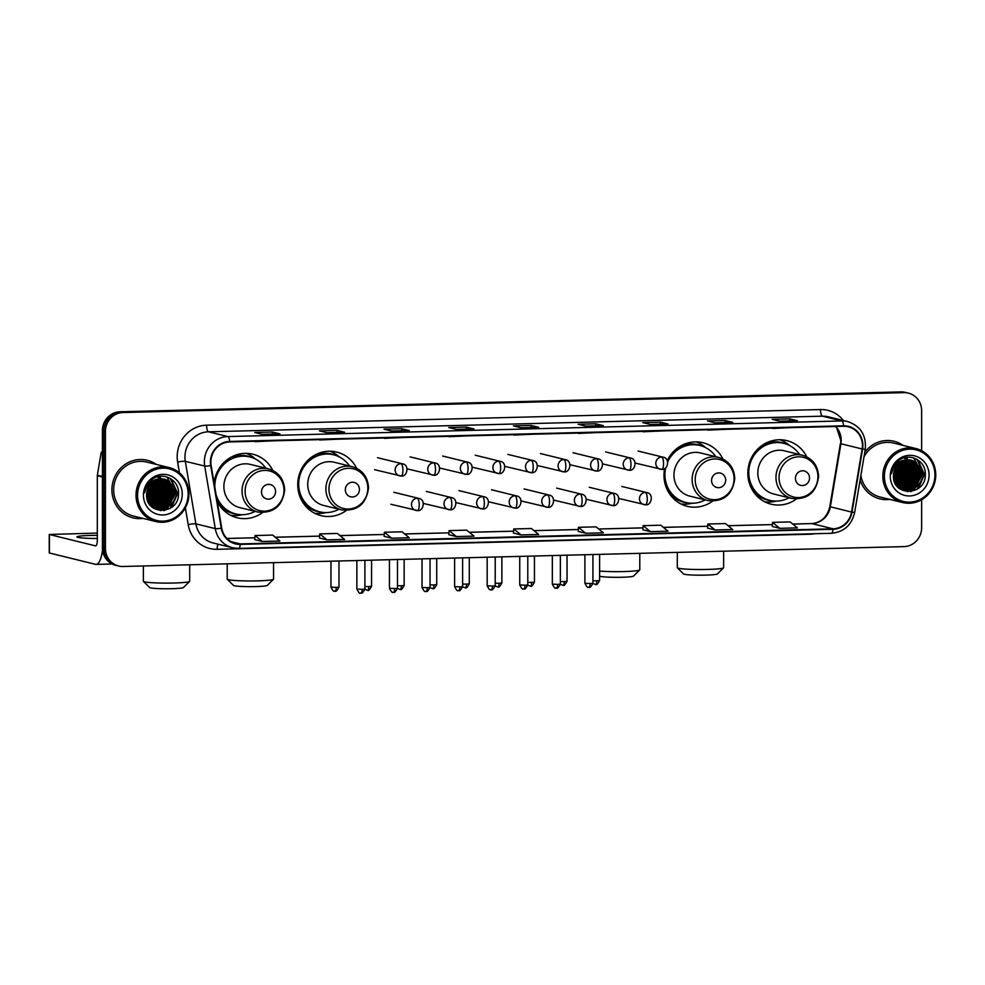 <?xml version="1.0" encoding="UTF-8"?>
<svg xmlns="http://www.w3.org/2000/svg" width="985" height="985" viewBox="0 0 985 985"><rect width="100%" height="100%" fill="white"/><g stroke="black" fill="none" stroke-linecap="round" stroke-linejoin="round"><path stroke-width="1.48" d="M806.74 456.831A32.739 31.064 103.8 0 0 786.793 440.603A32.739 31.064 103.8 0 0 747.824 473.194A32.739 31.064 103.8 0 0 771.193 504.197A32.739 31.064 103.8 0 0 796.372 499.05M664.641 468.601A32.739 31.064 103.8 0 0 663.976 475.336A32.739 31.064 103.8 0 0 687.333 506.339A32.739 31.064 103.8 0 0 712.524 501.18M356.656 468.294A32.739 31.064 103.8 0 0 336.71 452.066A32.739 31.064 103.8 0 0 297.741 484.657A32.739 31.064 103.8 0 0 321.098 515.66A32.739 31.064 103.8 0 0 346.289 510.501M217.217 501.377A32.739 31.064 103.8 0 0 237.25 517.79A32.739 31.064 103.8 0 0 262.441 512.643M722.879 458.973A32.739 31.064 103.8 0 0 702.945 442.733A32.739 31.064 103.8 0 0 667.264 460.635M272.796 470.424A32.739 31.064 103.8 0 0 252.85 454.196A32.739 31.064 103.8 0 0 214.102 482.958M903.651 484.805A24.711 23.443 103.8 0 0 906.422 480.261A24.711 23.443 103.8 0 1 903.651 484.805M907.431 469.156A24.711 23.443 103.8 0 0 907.431 468.725A24.711 23.443 103.8 0 0 907.025 464.181A24.711 23.443 103.8 0 1 907.431 468.725A24.711 23.443 103.8 0 1 907.431 469.156M156.837 503.815A24.711 23.443 103.8 0 0 159.619 499.272A24.711 23.443 103.8 0 1 156.837 503.815M160.617 488.166A24.711 23.443 103.8 0 0 160.617 487.735A24.711 23.443 103.8 0 0 160.223 483.192A24.711 23.443 103.8 0 1 160.617 487.735A24.711 23.443 103.8 0 1 160.617 488.166M906.791 463.048A24.711 23.443 103.8 0 0 906.2 460.881A24.711 23.443 103.8 0 1 906.791 463.048M905.4 458.751A24.711 23.443 103.8 0 0 905.375 458.702A24.711 23.443 103.8 0 0 904.907 457.668A24.711 23.443 103.8 0 1 905.375 458.69A24.711 23.443 103.8 0 1 905.4 458.751M159.989 482.059A24.711 23.443 103.8 0 0 159.385 479.892A24.711 23.443 103.8 0 1 159.989 482.059M158.585 477.762A24.711 23.443 103.8 0 0 158.573 477.713A24.711 23.443 103.8 0 0 158.093 476.678A24.711 23.443 103.8 0 1 158.56 477.7A24.711 23.443 103.8 0 1 158.585 477.762M921.64 450.724L921.64 410.671A18.53 17.582 103.8 0 0 908.416 393.126L905.375 392.387A18.53 17.582 103.8 0 0 900.967 391.907L120.047 411.779A18.53 17.582 103.8 0 0 102.403 430.704L102.403 547.722A18.53 17.582 103.8 0 0 115.627 565.267L117.141 565.636A18.53 17.582 103.8 0 1 103.918 548.091A18.53 17.582 103.8 0 0 117.141 565.636L118.656 566.018A18.53 17.582 103.8 0 0 123.076 566.486L903.996 546.613A18.53 17.582 103.8 0 0 921.64 527.689L921.64 499.752M908.416 393.126A18.53 17.582 103.8 0 0 903.996 392.646L123.076 412.53A18.53 17.582 103.8 0 0 105.432 431.455L103.918 431.085L103.918 548.091L103.918 431.085A18.53 17.582 103.8 0 1 121.561 412.161A18.53 17.582 103.8 0 0 103.918 431.085L102.403 430.704M903.996 392.646L121.561 412.161L902.482 392.276A18.53 17.582 103.8 0 1 906.902 392.756A18.53 17.582 103.8 0 0 902.482 392.276L900.967 391.907M908.946 468.922A24.711 23.443 103.8 0 0 908.355 463.627A24.711 23.443 103.8 0 1 908.946 468.922M908.133 462.704A24.711 23.443 103.8 0 0 907.591 460.869A24.711 23.443 103.8 0 1 908.133 462.704M906.889 459.072A24.711 23.443 103.8 0 0 906.101 457.422A24.711 23.443 103.8 0 1 906.889 459.072L905.461 457.545M162.131 487.92A24.711 23.443 103.8 0 0 161.552 482.638A24.711 23.443 103.8 0 1 162.131 487.92M161.331 481.702A24.711 23.443 103.8 0 0 160.777 479.88A24.711 23.443 103.8 0 1 161.331 481.702M160.075 478.082A24.711 23.443 103.8 0 0 159.287 476.432A24.711 23.443 103.8 0 1 160.075 478.082L158.647 476.555M111.908 489.791A29.648 28.134 103.8 0 0 133.061 517.876A29.648 28.134 103.8 0 0 143.01 518.405A29.648 28.134 103.8 0 1 133.061 517.876A29.648 28.134 103.8 0 1 111.908 489.791A29.648 28.134 103.8 0 1 147.196 460.278A29.648 28.134 103.8 0 0 111.908 489.791M860.114 479.954A29.648 28.134 103.8 0 0 879.876 498.866A29.648 28.134 103.8 0 0 889.824 499.395A29.648 28.134 103.8 0 1 879.876 498.866A29.648 28.134 103.8 0 1 860.114 479.954M210.864 462.125A19.774 18.764 -76.2 0 1 229.69 441.933L843.603 426.308A19.774 18.764 -76.2 0 1 848.307 426.813A19.774 18.764 -76.2 0 1 862.134 448.963L851.557 512.052A19.774 18.764 -76.2 0 1 833.027 528.81L240.266 543.905A19.774 18.764 -76.2 0 1 235.55 543.388A19.774 18.764 -76.2 0 1 221.724 528.083L211.147 465.536A19.774 18.764 -76.2 0 1 210.864 462.125M210.396 462.137A20.266 19.232 103.8 0 0 210.691 465.634L221.268 528.182A20.266 19.232 103.8 0 0 240.266 544.397L833.027 529.302A20.266 19.232 103.8 0 0 852.013 512.126L862.589 449.037A20.266 19.232 103.8 0 0 843.603 425.815L229.69 441.44A20.266 19.232 103.8 0 0 210.396 462.137M158.388 476.605A24.711 23.443 -76.2 0 1 158.942 477.787A24.711 23.443 -76.2 0 1 158.991 477.91M159.447 479.055A24.711 23.443 -76.2 0 1 159.73 479.88M159.915 480.434A24.711 23.443 -76.2 0 1 160.555 483.032M160.777 484.46A24.711 23.443 -76.2 0 1 160.998 487.821M905.203 457.594A24.711 23.443 -76.2 0 1 905.744 458.776A24.711 23.443 -76.2 0 1 905.806 458.899M906.262 460.044A24.711 23.443 -76.2 0 1 906.545 460.869M906.717 461.423A24.711 23.443 -76.2 0 1 907.357 464.021M907.591 465.449A24.711 23.443 -76.2 0 1 907.813 468.811M797.148 420.73A4.937 1.514 88.5 0 1 797.271 420.706A4.937 1.514 88.5 0 1 797.394 420.718L789.822 418.859L772.178 419.315L779.763 421.174L797.394 420.718M789.822 420.89L789.822 418.859M732.471 422.368A4.937 1.514 88.5 0 1 732.594 422.356A4.937 1.514 88.5 0 1 732.717 422.368L725.145 420.509L707.501 420.952L715.073 422.811L732.717 422.368M725.145 422.54L725.145 420.509M667.781 424.018A4.937 1.514 88.5 0 1 667.904 423.993A4.937 1.514 88.5 0 1 668.027 424.006L660.455 422.146L642.811 422.602L650.395 424.461L668.027 424.006M660.455 424.19L660.455 422.146M603.091 425.668A4.937 1.514 88.5 0 1 603.226 425.643A4.937 1.514 88.5 0 1 603.349 425.655L595.777 423.796L578.133 424.252L585.706 426.111L603.349 425.655M595.777 425.828L595.777 423.796M279.678 433.892A4.937 1.514 88.5 0 1 279.802 433.88A4.937 1.514 88.5 0 1 279.925 433.892L272.352 432.033L254.709 432.477L262.281 434.336L279.925 433.892M272.352 434.065L272.352 432.033M344.356 432.255A4.937 1.514 88.5 0 1 344.479 432.23A4.937 1.514 88.5 0 1 344.615 432.243L337.03 430.383L319.399 430.839L326.971 432.698L344.615 432.243M337.03 432.415L337.03 430.383M409.046 430.605A4.937 1.514 88.5 0 1 409.169 430.58A4.937 1.514 88.5 0 1 409.292 430.593L401.72 428.734L384.076 429.189L391.648 431.048L409.292 430.593M401.72 430.777L401.72 428.734M473.723 428.955A4.937 1.514 88.5 0 1 473.847 428.943A4.937 1.514 88.5 0 1 473.982 428.955L466.397 427.096L448.766 427.539L456.338 429.398L473.982 428.955M466.397 429.128L466.397 427.096M538.413 427.305A4.937 1.514 88.5 0 1 538.536 427.293A4.937 1.514 88.5 0 1 538.66 427.305L531.087 425.446L513.444 425.889L521.016 427.749L538.66 427.305M531.087 427.478L531.087 425.446M156.27 464.403A29.648 28.134 103.8 0 0 147.196 460.278A29.648 28.134 103.8 0 1 156.27 464.403M903.073 445.405A29.648 28.134 103.8 0 0 894.011 441.268A29.648 28.134 103.8 0 0 864.744 452.374A29.648 28.134 103.8 0 1 894.011 441.268L894.011 441.268A29.648 28.134 103.8 0 1 903.073 445.405M105.432 431.455L105.432 548.46A18.53 17.582 103.8 0 0 118.656 566.018M642.885 529.758L650.395 531.617L668.027 531.174L660.763 525.214L643.119 525.658L642.885 529.782M707.575 528.108L715.073 529.967L732.717 529.524L725.44 523.564L707.796 524.02L707.575 528.132M772.265 526.47L779.763 528.329L797.394 527.874L790.13 521.927L772.486 522.37L772.265 526.482M448.84 534.695L456.338 536.554L473.982 536.111L466.705 530.152L449.062 530.607L448.84 534.72M384.15 536.345L391.648 538.204L409.292 537.761L402.015 531.802L384.384 532.245L384.15 536.369M319.472 537.995L326.971 539.854L344.615 539.398L337.338 533.451L319.694 533.895L319.472 538.007M254.783 539.632L262.281 541.491L279.925 541.048L272.648 535.089L255.004 535.544L254.783 539.657M578.207 531.408L585.706 533.267L603.349 532.811L596.073 526.864L578.429 527.307L578.207 531.42M521.016 534.917L538.66 534.461L531.383 528.502L513.751 528.957L513.444 533.057L521.016 534.917L513.751 528.957M514.933 434.68L513.727 434.705M532.577 434.225L513.751 435.062M450.256 436.318L449.049 436.355M467.887 435.875L449.062 436.712M385.566 437.968L384.359 438.005M403.21 437.525L384.384 438.362M320.876 439.618L319.669 439.642M338.52 439.162L319.694 440M256.199 441.268L254.992 441.292M273.842 440.812L255.004 441.649M579.623 433.031L578.417 433.055M597.255 432.575L578.429 433.425M644.301 431.381L643.094 431.418M661.945 430.938L643.119 431.775M708.991 429.743L707.784 429.768M726.634 429.288L707.796 430.125M773.668 428.093L772.462 428.118M791.312 427.638L772.486 428.475M456.338 536.554L449.062 530.607M391.648 538.204L384.384 532.245M326.971 539.854L319.694 533.895M262.281 541.491L255.004 535.544M585.706 533.267L578.429 527.307M650.395 531.617L643.119 525.658M715.073 529.967L707.796 524.02M779.763 528.329L772.486 522.37M97.318 535.36A19.774 1.564 0 0 0 90.62 535.434A19.774 1.564 0 0 0 76.916 536.923A19.774 1.564 0 0 0 97.318 538.475M148.772 503.113A24.711 23.443 103.8 0 0 149.498 502.239M150.262 501.193A24.711 23.443 103.8 0 0 153.217 495.627M102.526 549.913A24.711 7.548 88.5 0 1 96.05 564.393A24.711 7.548 88.5 0 1 95.422 564.319L49.25 552.954L49.25 534.473L95.422 545.85A6.181 1.884 -91.5 0 0 95.582 545.862A6.181 1.884 -91.5 0 0 97.318 540.149L97.318 475.755A3.09 2.93 -76.2 0 1 97.355 475.226L101.036 453.309A3.09 2.93 -76.2 0 1 102.403 451.167M97.318 533.082L49.25 534.473M188.147 494.002A26.57 25.204 103.8 0 0 162.857 468.171A26.57 25.204 103.8 0 0 137.568 495.295A26.57 25.204 103.8 0 0 162.857 521.127A26.57 25.204 103.8 0 0 188.147 494.002M188.935 493.879A27.802 26.373 103.8 0 0 169.1 467.555A27.802 26.373 103.8 0 0 136.016 495.233A27.802 26.373 103.8 0 0 155.852 521.558A27.802 26.373 103.8 0 0 188.935 493.879M169.1 467.555L146.753 462.076A27.802 26.373 103.8 0 0 113.669 489.742A27.802 26.373 103.8 0 0 133.504 516.078L155.852 521.558M148.132 487.846L146.642 494.261M149.03 486.171L146.63 495.467M148.575 486.947L146.63 494.532M150.582 484.054L150.939 487.747L146.913 498.114M150.213 484.485L150.471 487.624L146.827 497.548M151.936 482.675L152.835 488.215L147.393 499.998M151.604 482.97L152.355 488.092L147.27 499.567M153.217 481.653L154.731 488.671L147.972 501.513M152.897 481.874L154.251 488.56L147.824 501.168M154.423 480.865L156.627 489.139L148.6 502.793M154.128 481.037L156.147 489.028L148.44 502.498M155.593 480.249L158.511 489.607L150.853 503.052L149.264 503.889M155.31 480.385L158.043 489.483L150.373 502.929L149.092 503.63M156.726 479.769L160.407 490.074L152.749 503.507L149.942 504.849M156.455 479.88L159.939 489.951L152.269 503.397L149.769 504.628M157.834 479.412L162.303 490.53L154.633 503.975L150.643 505.687M157.563 479.486L161.835 490.419L154.165 503.864L150.471 505.49M158.917 479.153L164.2 490.998L156.529 504.443L151.333 506.425M158.647 479.202L163.719 490.887L156.061 504.32L151.161 506.253M159.976 478.981L166.096 491.466L158.425 504.911L152.096 507.041M159.705 479.018L165.615 491.343L157.957 504.788L151.875 506.906M161.011 478.895L167.979 491.934L160.321 505.367L152.97 507.583M161.688 480.397L167.512 491.81L159.841 505.256L152.749 507.447M162.02 478.882L169.876 492.389L162.217 505.834L153.857 508.038M161.762 478.87L169.408 492.278L161.737 505.724L153.635 507.928M163.005 478.932L164.741 479.793L171.772 492.857L164.101 506.302L154.768 508.432M154.522 508.408L153.795 508.297M162.759 478.907L164.261 479.67L171.304 492.746L163.633 506.179L154.534 508.346M154.288 508.322L165.529 506.647L173.188 493.202L166.157 480.138L163.732 479.018M163.978 479.055L166.625 480.249L173.668 493.325L165.997 506.77L155.692 508.765M155.211 508.642L153.672 508.285M161.331 478.882A15.44 14.652 103.8 0 0 146.63 494.655C145.534 516.103 178.987 514.835 178.494 494.002C179.726 479.35 161.528 470.522 151.087 480.274C147.405 483.598 145.238 487.747 144.61 492.746C147.06 483.426 152.638 478.808 161.331 478.882L168.521 480.717L175.564 493.781L167.893 507.226L156.627 509.023L151.764 506.819M164.692 479.202L168.053 480.606L175.084 493.67L167.425 507.115L156.147 508.913L152.577 507.509M143.453 495.147A20.389 19.343 103.8 0 0 162.857 514.97A20.389 19.343 103.8 0 0 182.262 494.162A20.389 19.343 103.8 0 0 162.857 474.327A20.389 19.343 103.8 0 0 143.453 495.147M170.097 478.304L177.435 493.387L170.171 508.358M173.397 501.574L166.293 509.294L163.695 510.624M171.501 501.106L165.443 508.137M164.47 508.777L160.456 510.649M169.605 500.639L163.547 507.669M162.587 508.309L160.826 509.282M167.709 500.171L161.663 507.201M160.69 507.854L158.93 508.814M162.205 481.357L164.187 490.025M157.501 476.838L158.179 477.614M159.262 479.092L159.792 479.929M160.309 480.889L162.291 489.57M154.448 496.92L149.006 503.495M170.934 478.808L177.682 493.448L171.587 507.373M166.896 476.912L175.786 492.98L166.527 509.356L164.236 510.55M172.215 484.374L173.889 492.512L166.28 507.743M165.16 508.543L160.777 510.673M157.058 480.655L158.745 488.794L151.136 504.024M155.261 480.409L156.849 488.326L149.24 503.557M153.869 481.197L154.953 487.87L148.329 502.288M150.939 483.66L151.161 486.935L147.036 498.693M149.264 485.79L146.654 495.972M189.625 581.421L183.469 587.54A16.991 1.342 180 0 1 171.735 588.71A16.991 1.342 180 0 1 149.597 587.54L143.441 581.421A23.172 1.835 0 0 0 173.631 583.021A23.172 1.835 0 0 0 189.625 581.421A23.172 1.835 0 0 0 189.699 581.273L189.699 564.799M275.591 491.577A7.412 7.03 103.8 0 0 268.536 484.361A7.412 7.03 103.8 0 0 261.481 491.934A7.412 7.03 103.8 0 0 268.536 499.149A7.412 7.03 103.8 0 0 275.591 491.577M268.511 468.848L250.35 464.391A22.236 21.104 103.8 0 0 223.878 486.528A22.236 21.104 103.8 0 0 239.749 507.595L257.91 512.052C273.559 513.517 282.486 506.191 284.677 490.062C284.025 479.116 278.632 472.049 268.511 468.848A22.236 21.104 103.8 0 0 242.039 490.986A22.236 21.104 103.8 0 0 257.91 512.052M265.716 468.171A29.341 27.839 103.8 0 0 249.771 456.941A29.341 27.839 103.8 0 0 214.841 486.147A29.341 27.839 103.8 0 0 214.878 487.587M249.771 456.941L249.02 456.744A29.341 27.839 103.8 0 0 214.188 483.487M216.971 499.949A23.172 21.978 103.8 0 0 218.116 500.983M216.675 498.188A29.341 27.839 103.8 0 0 235.021 513.751L235.784 513.936A29.341 27.839 103.8 0 0 255.115 511.363M216.097 494.753A29.341 27.839 103.8 0 0 235.784 513.936M143.367 565.969L143.367 581.273A23.172 1.835 0 0 0 143.441 581.421M242.125 514.699L241.448 514.86A32.123 30.486 -76.2 0 1 230.847 515.401M218.214 501.156L217.131 500.897M246.078 453.346A32.123 30.486 -76.2 0 1 255.226 458.739L255.755 459.195M273.485 579.279L267.317 585.41A16.991 1.342 180 0 1 255.595 586.58A16.991 1.342 180 0 1 233.445 585.41L227.289 579.279A23.172 1.835 0 0 0 257.491 580.879A23.172 1.835 0 0 0 273.485 579.279A23.172 1.835 0 0 0 273.559 579.143L273.559 562.657M359.451 489.446A7.412 7.03 103.8 0 0 352.384 482.231A7.412 7.03 103.8 0 0 345.329 489.804A7.412 7.03 103.8 0 0 352.384 497.006A7.412 7.03 103.8 0 0 359.451 489.446M352.359 466.718L334.21 462.26A22.236 21.104 103.8 0 0 307.739 484.398A22.236 21.104 103.8 0 0 323.609 505.453L341.758 509.91C357.42 511.387 366.334 504.061 368.525 487.92C367.873 476.986 362.492 469.907 352.359 466.718A22.236 21.104 103.8 0 0 325.887 488.856A22.236 21.104 103.8 0 0 341.758 509.91M349.577 466.028A29.341 27.839 103.8 0 0 333.632 454.799A29.341 27.839 103.8 0 0 298.701 484.017A29.341 27.839 103.8 0 0 319.645 511.806A29.341 27.839 103.8 0 0 338.975 509.233M333.632 454.799L332.868 454.614A29.341 27.839 103.8 0 0 297.938 483.832A29.341 27.839 103.8 0 0 318.881 511.609L319.645 511.806M300.117 497.093A23.172 21.978 103.8 0 0 301.964 498.841M227.215 563.839L227.215 579.143A23.172 1.835 0 0 0 227.289 579.279M325.986 512.557L325.309 512.729A32.123 30.486 -76.2 0 1 314.695 513.271M302.075 499.026L300.819 498.718M329.926 451.216A32.123 30.486 -76.2 0 1 339.074 456.609L339.603 457.065M599.606 571.066A23.172 1.835 0 0 0 623.714 571.559A23.172 1.835 0 0 0 639.708 569.958L633.552 576.077A16.991 1.342 180 0 1 621.831 577.259A16.991 1.342 180 0 1 599.68 576.077L599.606 576.003M639.708 569.958A23.172 1.835 0 0 0 639.782 569.822L639.782 553.336M725.674 480.126A7.412 7.03 103.8 0 0 718.619 472.911A7.412 7.03 103.8 0 0 711.564 480.483A7.412 7.03 103.8 0 0 718.619 487.686A7.412 7.03 103.8 0 0 725.674 480.126M718.594 457.397L700.433 452.94A22.236 21.104 103.8 0 0 673.962 475.078A22.236 21.104 103.8 0 0 689.832 496.132L707.993 500.589C723.643 502.067 732.569 494.741 734.761 478.599C734.108 467.653 728.715 460.586 718.594 457.397A22.236 21.104 103.8 0 0 692.123 479.535A22.236 21.104 103.8 0 0 707.993 500.589M715.812 456.708A29.341 27.839 103.8 0 0 699.855 445.479A29.341 27.839 103.8 0 0 667.695 461.928M665.7 467.85A29.341 27.839 103.8 0 0 664.937 474.696A29.341 27.839 103.8 0 0 685.868 502.473A29.341 27.839 103.8 0 0 705.211 499.912M699.855 445.479L699.104 445.294A29.341 27.839 103.8 0 0 667.362 460.845M664.764 468.528A29.341 27.839 103.8 0 0 664.173 474.499A29.341 27.839 103.8 0 0 685.117 502.288L685.868 502.473M666.353 487.772A23.172 21.978 103.8 0 0 668.199 489.52M692.221 503.237L691.532 503.397A32.123 30.486 -76.2 0 1 680.93 503.951M668.298 489.705L667.054 489.397M696.161 441.883A32.123 30.486 -76.2 0 1 705.309 447.288L705.839 447.744M723.569 567.828L717.412 573.947A16.991 1.342 180 0 1 705.679 575.117A16.991 1.342 180 0 1 683.541 573.947L677.372 567.828A23.172 1.835 0 0 0 707.575 569.428A23.172 1.835 0 0 0 723.569 567.828A23.172 1.835 0 0 0 723.643 567.68L723.643 551.206M809.535 477.984A7.412 7.03 103.8 0 0 802.479 470.781A7.412 7.03 103.8 0 0 795.412 478.341A7.412 7.03 103.8 0 0 802.479 485.556A7.412 7.03 103.8 0 0 809.535 477.984M802.443 455.255L784.294 450.798A22.236 21.104 103.8 0 0 757.822 472.948A22.236 21.104 103.8 0 0 773.693 494.002L791.841 498.459C807.503 499.924 816.43 492.598 818.609 476.469C817.956 465.523 812.576 458.456 802.443 455.255A22.236 21.104 103.8 0 0 775.971 477.393A22.236 21.104 103.8 0 0 791.841 498.459M799.66 454.577A29.341 27.839 103.8 0 0 783.715 443.348A29.341 27.839 103.8 0 0 748.785 472.554A29.341 27.839 103.8 0 0 769.728 500.343A29.341 27.839 103.8 0 0 789.059 497.77M783.715 443.348L782.952 443.164A29.341 27.839 103.8 0 0 748.034 472.369A29.341 27.839 103.8 0 0 768.965 500.158L769.728 500.343M750.201 485.642A23.172 21.978 103.8 0 0 752.047 487.39M677.311 552.388L677.311 567.68A23.172 1.835 0 0 0 677.372 567.828M776.069 501.106L775.392 501.267A32.123 30.486 -76.2 0 1 764.779 501.821M752.158 487.575L750.902 487.267M780.009 439.753A32.123 30.486 -76.2 0 1 789.157 445.146L789.687 445.602M895.587 484.103A24.711 23.443 103.8 0 0 896.313 483.229M897.076 482.182A24.711 23.443 103.8 0 0 900.031 476.617M934.95 475.004A26.57 25.204 103.8 0 0 909.672 449.16A26.57 25.204 103.8 0 0 884.382 476.284A26.57 25.204 103.8 0 0 909.672 502.128A26.57 25.204 103.8 0 0 934.95 475.004M935.75 474.881A27.802 26.373 103.8 0 0 915.915 448.544A27.802 26.373 103.8 0 0 882.831 476.223A27.802 26.373 103.8 0 0 902.666 502.547A27.802 26.373 103.8 0 0 935.75 474.881M915.915 448.544L893.567 443.065A27.802 26.373 103.8 0 0 863.993 456.855M894.934 468.835L893.444 475.25M895.833 467.161L893.691 476.05M895.39 467.937L893.444 475.533M897.384 465.043L897.754 468.737L893.727 479.104M897.027 465.486L897.273 468.626L893.629 478.538M898.751 463.664L899.65 469.205L894.208 480.988M898.418 463.972L899.17 469.082L894.072 480.557M900.019 462.642L901.534 469.66L894.774 482.515M899.711 462.876L901.066 469.55L894.626 482.158M901.238 461.854L903.43 470.128L895.402 483.783M900.943 462.027L902.962 470.017L895.242 483.487M902.408 461.239L905.326 470.596L897.655 484.041L896.067 484.891M902.112 461.374L904.858 470.473L897.187 483.918L895.907 484.62M903.54 460.758L907.222 471.064L899.551 484.509L896.756 485.839M903.257 460.869L906.742 470.941L899.083 484.386L896.584 485.617M904.649 460.401L909.118 471.519L901.447 484.965L897.446 486.688M904.365 460.488L908.638 471.409L900.979 484.854L897.273 486.479M905.72 460.143L911.002 471.987L903.343 485.433L898.148 487.415M905.461 460.204L910.534 471.877L902.863 485.322L897.975 487.243M906.779 459.97L912.898 472.455L905.24 485.9L898.911 488.043M906.52 460.007L912.43 472.332L904.759 485.777L898.689 487.895M907.813 459.884L914.794 472.923L907.123 486.356L899.773 488.572M908.49 461.386L914.326 472.8L906.656 486.245L899.564 488.449M908.823 459.872L916.69 473.379L909.02 486.824L900.672 489.028M908.576 459.86L916.21 473.268L908.552 486.713L900.438 488.917M909.82 459.921L911.544 460.783L918.586 473.847L910.916 487.292L901.57 489.422M901.324 489.397L900.598 489.286M909.574 459.909L911.076 460.66L918.106 473.736L910.448 487.181L901.349 489.336M901.103 489.311L900.376 489.213M910.793 460.057L913.44 461.239L920.47 474.314L912.812 487.76L902.494 489.754M902.26 489.705L900.388 489.213M910.546 460.007L912.972 461.128L920.002 474.191L912.332 487.637L902.26 489.68M902.026 489.631L900.475 489.274M908.145 459.872A15.44 14.652 103.8 0 0 893.444 475.644C892.348 497.093 925.801 495.824 925.297 474.992C926.54 460.34 908.342 451.524 897.901 461.263C894.22 464.588 892.053 468.749 891.413 473.736C893.875 464.415 899.453 459.798 908.145 459.872L915.336 461.706L922.366 474.782L914.708 488.215L903.43 490.013L898.566 487.809M911.507 460.192L914.856 461.596L921.898 474.659L914.228 488.104L902.962 489.902L899.391 488.498M890.268 476.137A20.389 19.343 103.8 0 0 909.672 495.96A20.389 19.343 103.8 0 0 929.077 475.152A20.389 19.343 103.8 0 0 909.672 455.316A20.389 19.343 103.8 0 0 890.268 476.137M860.865 475.472A27.802 26.373 103.8 0 0 880.319 497.068L902.666 502.547M916.9 459.293L924.25 474.376L916.973 489.348M920.199 482.564L913.095 490.284L910.497 491.613M918.303 482.096L912.258 489.126M911.285 489.767L907.259 491.638M916.419 481.628L910.362 488.659M909.389 489.299L907.628 490.271M914.523 481.16L908.466 488.191M907.493 488.843L905.744 489.804M909.007 462.347L910.99 471.027M904.316 457.828L904.993 458.604M906.077 460.081L906.594 460.931M907.123 461.879L909.106 470.559M901.263 477.91L895.821 484.497M917.737 459.798L924.484 474.438L918.389 488.363M913.698 457.902L922.588 473.97L913.341 490.345L911.039 491.54M919.017 465.363L920.704 473.502L913.095 488.732M911.975 489.533L907.591 491.675M903.873 461.645L905.547 469.783L897.951 485.014M902.075 461.399L903.651 469.328L896.054 484.546M900.684 462.199L901.767 468.86L895.143 483.278M897.741 464.649L897.975 467.924L893.851 479.683M896.079 466.779L893.469 476.962M102.403 547.722L105.432 548.46M120.047 411.779L123.076 412.53M862.134 448.963L840.919 443.767A19.774 18.764 103.8 0 0 841.202 440.332A19.774 18.764 103.8 0 0 835.662 426.517M833.027 528.81L811.812 523.601A19.774 18.764 103.8 0 0 830.343 506.844L840.919 443.767L840.673 440.061L836.745 428.056L835.452 426.517M179.455 472.862L177.62 462.063A30.892 29.316 -76.2 0 1 206.579 425.188L820.493 409.551A6.181 1.884 -91.5 0 0 822.389 416.175L208.475 431.799A24.711 23.443 103.8 0 0 184.946 457.04A24.711 23.443 103.8 0 0 185.303 461.312L195.88 523.86A24.711 23.443 103.8 0 0 213.154 542.981L232.558 547.746A24.711 23.443 -76.2 0 1 215.272 528.613A6.181 0.813 -9.6 0 0 221.268 528.182M820.493 409.551A30.892 29.316 -76.2 0 1 843.455 420.546M828.274 416.815A24.711 23.443 103.8 0 0 822.389 416.175L841.781 420.94A24.711 23.443 -76.2 0 1 847.666 421.568L828.274 416.815M814.472 533.735A30.892 29.316 -76.2 0 1 809.916 534.227L217.156 549.31A30.892 29.316 -76.2 0 1 188.197 524.611A6.181 0.813 170.4 0 1 195.88 523.86L215.272 528.613L204.708 466.065A24.711 23.443 -76.2 0 1 204.351 461.793A24.711 23.443 -76.2 0 1 227.867 436.564A6.181 1.884 88.5 0 1 229.69 441.44M210.691 465.634A6.181 0.813 -9.6 0 1 204.708 466.065L185.303 461.312A6.181 0.813 170.4 0 0 177.62 462.063M833.027 529.302A6.181 1.884 88.5 0 1 831.365 533.304L238.604 548.399L232.558 547.746A24.711 23.443 -76.2 0 0 238.444 548.374A6.181 1.884 -91.5 0 0 238.604 548.399A6.181 1.884 -91.5 0 0 240.266 544.397M852.013 512.126L854.672 512.446C851.656 525.104 843.886 532.06 831.365 533.304A6.181 1.884 88.5 0 1 831.205 533.291M862.589 449.037L865.249 449.357C866.443 435.259 860.582 426 847.666 421.568M843.603 425.815A6.181 1.884 -91.5 0 0 841.781 420.94L227.867 436.564L208.475 431.799A6.181 1.884 -91.5 0 1 206.579 425.188M188.197 524.611L185.377 507.878M218.116 544.2A6.181 1.884 -91.5 0 0 217.156 549.31M851.557 512.052L829.801 506.672L840.377 443.582M240.266 543.905L231.143 541.664M226.981 538.487L254.881 537.785M275.295 537.268L319.571 536.135M339.985 535.618L384.261 534.486M404.675 533.968L448.938 532.848L404.626 533.932M469.352 532.319L513.628 531.198M534.042 530.681L578.306 529.548M642.996 527.861L598.683 528.994L642.996 527.898M663.41 527.381L707.673 526.261L663.361 527.344M728.087 525.731L772.363 524.611M792.777 524.094L811.812 523.601A11.118 3.398 -91.5 0 0 811.529 523.577C821.034 522.764 827.117 517.125 829.801 506.672M102.403 477.011L97.318 475.755M49.398 534.547L49.398 553.028M97.355 475.226L102.403 476.457M102.403 453.642L101.036 453.309M156.369 504.135A24.711 23.443 103.8 0 0 158.536 500.934M160.629 496.218A24.711 23.443 103.8 0 0 161.823 490.567M161.909 486.738A24.711 23.443 103.8 0 0 161.269 482.194M161.048 481.345A24.711 23.443 103.8 0 0 160.53 479.658M159.89 478.033A24.711 23.443 103.8 0 0 159.139 476.457M150.803 500.737A24.711 23.443 103.8 0 0 155.125 486.381M162.722 488.092A25.327 24.034 103.8 0 0 162.463 484.423M162.254 483.155A25.327 24.034 103.8 0 0 161.688 480.766M161.528 480.249A25.327 24.034 103.8 0 0 161.158 479.166M160.85 478.365A25.327 24.034 103.8 0 0 160.801 478.242A25.327 24.034 103.8 0 0 159.915 476.334M283.988 490.284A20.426 19.392 103.8 0 0 264.546 470.411A20.426 19.392 103.8 0 0 245.093 491.269A20.426 19.392 103.8 0 0 264.546 511.141A20.426 19.392 103.8 0 0 283.988 490.284M218.411 503.606A29.624 28.109 103.8 0 0 238.038 514.379M251.975 457.582A29.624 28.109 103.8 0 0 229.579 458.05M367.848 488.141A20.426 19.392 103.8 0 0 348.394 468.281A20.426 19.392 103.8 0 0 328.953 489.139A20.426 19.392 103.8 0 0 348.394 509.011A20.426 19.392 103.8 0 0 367.848 488.141M302.26 501.463A29.624 28.109 103.8 0 0 321.886 512.249M335.823 455.439A29.624 28.109 103.8 0 0 313.439 455.92M734.071 478.821A20.426 19.392 103.8 0 0 714.63 458.948A20.426 19.392 103.8 0 0 695.188 479.818A20.426 19.392 103.8 0 0 714.63 499.69A20.426 19.392 103.8 0 0 734.071 478.821M668.495 492.143A29.624 28.109 103.8 0 0 688.121 502.929M702.059 446.119A29.624 28.109 103.8 0 0 679.675 446.599M817.932 476.691A20.426 19.392 103.8 0 0 798.478 456.818A20.426 19.392 103.8 0 0 779.037 477.676A20.426 19.392 103.8 0 0 798.478 497.548A20.426 19.392 103.8 0 0 817.932 476.691M752.343 490.013A29.624 28.109 103.8 0 0 771.969 500.799M785.907 443.989A29.624 28.109 103.8 0 0 763.523 444.457M401.03 463.664A6.181 5.861 103.8 0 0 399.553 475.829A6.181 5.861 103.8 0 0 401.03 475.989A6.181 1.884 -91.5 0 0 401.19 476.001A6.181 1.884 -91.5 0 0 402.927 470.288A6.181 1.884 88.5 0 0 401.03 463.664A6.181 5.861 103.8 0 1 402.496 463.824C409.895 464.846 407.088 477.269 401.19 476.001L374.559 469.697M336.205 587.429L330.96 587.134C332.745 590.569 333.878 591.899 334.371 591.098L335.072 591.148A4.014 1.231 -91.5 0 0 336.205 587.429L338.988 587.134L338.988 560.994M334.974 591.135A4.014 1.231 -91.5 0 0 335.072 591.148C335.294 589.953 335.159 594.164 338.988 587.134M433.609 462.839A6.181 5.861 103.8 0 0 432.132 474.992A6.181 5.861 103.8 0 0 433.609 475.152A6.181 1.884 -91.5 0 0 433.757 475.176A6.181 1.884 -91.5 0 0 435.505 469.463A6.181 1.884 88.5 0 0 433.609 462.839A6.181 5.861 103.8 0 1 435.075 462.999C442.474 464.021 439.667 476.444 433.757 475.176L407.137 468.86M367.553 590.31A4.014 1.231 -91.5 0 0 367.651 590.323A4.014 1.231 -91.5 0 0 368.784 586.604L364.893 586.543M371.567 560.169L371.567 586.309L368.784 586.604M466.188 462.014A6.181 5.861 103.8 0 0 464.711 474.167A6.181 5.861 103.8 0 0 466.188 474.327A6.181 1.884 -91.5 0 0 466.336 474.339A6.181 1.884 -91.5 0 0 468.072 468.638A6.181 1.884 88.5 0 0 466.188 462.014A6.181 5.861 103.8 0 1 467.653 462.174C475.053 463.196 472.246 475.607 466.336 474.339L439.716 468.035M400.132 589.473A4.014 1.231 -91.5 0 0 400.23 589.486A4.014 1.231 -91.5 0 0 401.363 585.779L397.472 585.718M404.145 559.332L404.145 585.472L401.363 585.779M498.755 461.177A6.181 5.861 103.8 0 0 497.29 473.342A6.181 5.861 103.8 0 0 498.755 473.502A6.181 1.884 -91.5 0 0 498.915 473.514A6.181 1.884 -91.5 0 0 500.651 467.801A6.181 1.884 88.5 0 0 498.755 461.177A6.181 5.861 103.8 0 1 500.232 461.337C507.62 462.359 504.825 474.782 498.915 473.514L472.295 467.21M432.698 588.648A4.014 1.231 -91.5 0 0 432.809 588.661A4.014 1.231 -91.5 0 0 433.929 584.942L430.051 584.881M436.724 558.507L436.724 584.647L433.929 584.942M531.334 460.352A6.181 5.861 103.8 0 0 529.868 472.504A6.181 5.861 103.8 0 0 531.334 472.665A6.181 1.884 -91.5 0 0 531.494 472.689A6.181 1.884 -91.5 0 0 533.23 466.976A6.181 1.884 88.5 0 0 531.334 460.352A6.181 5.861 103.8 0 1 532.811 460.512C540.199 461.534 537.404 473.957 531.494 472.689L504.862 466.373M465.277 587.823A4.014 1.231 -91.5 0 0 465.388 587.836A4.014 1.231 -91.5 0 0 466.508 584.117L462.63 584.056M469.291 557.682L469.291 583.822L466.508 584.117M563.913 459.527A6.181 5.861 103.8 0 0 562.447 471.68A6.181 5.861 103.8 0 0 563.913 471.84A6.181 1.884 -91.5 0 0 564.073 471.852A6.181 1.884 -91.5 0 0 565.809 466.151A6.181 1.884 88.5 0 0 563.913 459.527A6.181 5.861 103.8 0 1 565.39 459.675C572.777 460.709 569.983 473.12 564.073 471.852L537.441 465.548M497.856 586.986A4.014 1.231 -91.5 0 0 497.954 586.998A4.014 1.231 -91.5 0 0 499.087 583.292L495.209 583.231M501.87 556.845L501.87 582.985L499.087 583.292M596.491 458.69A6.181 5.861 103.8 0 0 595.026 470.855A6.181 5.861 103.8 0 0 596.491 471.015A6.181 1.884 -91.5 0 0 596.651 471.027A6.181 1.884 -91.5 0 0 598.387 465.314A6.181 1.884 88.5 0 0 596.491 458.69A6.181 5.861 103.8 0 1 597.969 458.85C605.356 459.872 602.549 472.295 596.651 471.027L570.019 464.711M530.435 586.161A4.014 1.231 -91.5 0 0 530.533 586.173A4.014 1.231 -91.5 0 0 531.666 582.455L527.788 582.394M534.449 556.02L534.449 582.16L531.666 582.455M629.07 457.865A6.181 5.861 103.8 0 0 627.593 470.017A6.181 5.861 103.8 0 0 629.07 470.177A6.181 1.884 -91.5 0 0 629.23 470.202A6.181 1.884 -91.5 0 0 630.966 464.489A6.181 1.884 88.5 0 0 629.07 457.865A6.181 5.861 103.8 0 1 630.548 458.025C637.935 459.047 635.128 471.47 629.23 470.202L602.598 463.886M563.014 585.336A4.014 1.231 -91.5 0 0 563.112 585.349A4.014 1.231 -91.5 0 0 564.245 581.63L560.366 581.569M567.028 555.195L567.028 581.335L564.245 581.63M661.649 457.04A6.181 5.861 103.8 0 0 660.172 469.192A6.181 5.861 103.8 0 0 661.649 469.352A6.181 1.884 -91.5 0 0 661.809 469.365A6.181 1.884 -91.5 0 0 663.545 463.652A6.181 1.884 88.5 0 0 661.649 457.04A6.181 5.861 103.8 0 1 663.114 457.188C670.514 458.222 667.707 470.633 661.809 469.365L635.177 463.061M595.593 584.499A4.014 1.231 -91.5 0 0 595.691 584.511A4.014 1.231 -91.5 0 0 596.824 580.805L592.933 580.744M599.606 554.358L599.606 580.497L596.824 580.805M362.111 589.387L356.865 589.079C358.651 592.514 359.784 593.844 360.276 593.044L360.978 593.093A4.014 1.231 -91.5 0 0 362.111 589.387L364.893 589.079L364.893 560.33M360.879 593.081A4.014 1.231 -91.5 0 0 360.978 593.093C361.2 591.899 361.064 596.11 364.893 589.079M417.32 498.238A6.181 5.861 103.8 0 0 415.842 510.39A6.181 5.861 103.8 0 0 417.32 510.55A6.181 1.884 -91.5 0 0 417.48 510.562A6.181 1.884 -91.5 0 0 419.216 504.862A6.181 1.884 88.5 0 0 417.32 498.238A6.181 5.861 103.8 0 1 418.785 498.398C426.185 499.42 423.378 511.831 417.48 510.562L390.848 504.258M394.69 588.55L389.444 588.254C391.23 591.689 392.362 593.007 392.855 592.219L393.557 592.268A4.014 1.231 -91.5 0 0 394.69 588.55L397.472 588.254L397.472 559.505M393.458 592.256A4.014 1.231 -91.5 0 0 393.557 592.268C393.778 591.062 393.643 595.272 397.472 588.254M449.899 497.4A6.181 5.861 103.8 0 0 448.421 509.565A6.181 5.861 103.8 0 0 449.899 509.725A6.181 1.884 -91.5 0 0 450.046 509.737A6.181 1.884 -91.5 0 0 451.783 504.024A6.181 1.884 88.5 0 0 449.899 497.4A6.181 5.861 103.8 0 1 451.364 497.56C458.764 498.582 455.956 511.006 450.046 509.737L423.427 503.433M427.268 587.725L422.023 587.417C423.809 590.865 424.941 592.182 425.434 591.394L426.136 591.431A4.014 1.231 -91.5 0 0 427.268 587.725L430.051 587.417L430.051 558.68M426.037 591.419A4.014 1.231 -91.5 0 0 426.136 591.431C426.357 590.237 426.222 594.447 430.051 587.417M482.478 496.575A6.181 5.861 103.8 0 0 481 508.728A6.181 5.861 103.8 0 0 482.478 508.888A6.181 1.884 -91.5 0 0 482.625 508.913A6.181 1.884 -91.5 0 0 484.361 503.2A6.181 1.884 88.5 0 0 482.478 496.575A6.181 5.861 103.8 0 1 483.943 496.736C491.343 497.757 488.535 510.181 482.625 508.913L456.006 502.596M459.847 586.888L454.602 586.592C456.387 590.027 457.52 591.357 458.013 590.557L458.714 590.606A4.014 1.231 -91.5 0 0 459.847 586.888L462.63 586.592L462.63 557.842M458.616 590.594A4.014 1.231 -91.5 0 0 458.714 590.606C458.936 589.412 458.801 593.623 462.63 586.592M515.044 495.75A6.181 5.861 103.8 0 0 513.579 507.903A6.181 5.861 103.8 0 0 515.044 508.063A6.181 1.884 -91.5 0 0 515.204 508.075A6.181 1.884 -91.5 0 0 516.94 502.375A6.181 1.884 88.5 0 0 515.044 495.75A6.181 5.861 103.8 0 1 516.522 495.911C523.909 496.933 521.114 509.344 515.204 508.075L488.572 501.771M492.426 586.063L487.169 585.767C488.954 589.202 490.099 590.52 490.592 589.732L491.293 589.781A4.014 1.231 -91.5 0 0 492.426 586.063L495.209 585.767L495.209 557.017M491.195 589.769A4.014 1.231 -91.5 0 0 491.293 589.781C491.503 588.574 491.367 592.785 495.209 585.767M547.623 494.913A6.181 5.861 103.8 0 0 546.158 507.078A6.181 5.861 103.8 0 0 547.623 507.238A6.181 1.884 -91.5 0 0 547.783 507.25A6.181 1.884 -91.5 0 0 549.519 501.537A6.181 1.884 88.5 0 0 547.623 494.913A6.181 5.861 103.8 0 1 549.101 495.073C556.488 496.095 553.693 508.519 547.783 507.25L521.151 500.946M524.993 585.238L519.748 584.93C521.533 588.377 522.678 589.695 523.17 588.907L523.872 588.944A4.014 1.231 -91.5 0 0 524.993 585.238L527.788 584.93L527.788 556.193M523.774 588.931A4.014 1.231 -91.5 0 0 523.872 588.944C524.082 587.75 523.946 591.96 527.788 584.93M580.202 494.088A6.181 5.861 103.8 0 0 578.737 506.241A6.181 5.861 103.8 0 0 580.202 506.401A6.181 1.884 -91.5 0 0 580.362 506.425A6.181 1.884 -91.5 0 0 582.098 500.712A6.181 1.884 88.5 0 0 580.202 494.088A6.181 5.861 103.8 0 1 581.679 494.248C589.067 495.27 586.272 507.694 580.362 506.425L553.73 500.109M557.572 584.4L552.326 584.105C554.112 587.54 555.257 588.87 555.737 588.07L556.451 588.119A4.014 1.231 -91.5 0 0 557.572 584.4L560.366 584.105L560.366 555.355M556.34 588.107A4.014 1.231 -91.5 0 0 556.451 588.119C556.66 586.925 556.525 591.135 560.366 584.105M612.781 493.263A6.181 5.861 103.8 0 0 611.303 505.416A6.181 5.861 103.8 0 0 612.781 505.576A6.181 1.884 -91.5 0 0 612.941 505.588A6.181 1.884 -91.5 0 0 614.677 499.887A6.181 1.884 88.5 0 0 612.781 493.263A6.181 5.861 103.8 0 1 614.258 493.423C621.646 494.445 618.839 506.856 612.941 505.588L586.309 499.284M590.15 583.576L584.905 583.28C586.691 586.715 587.823 588.033 588.316 587.245L589.03 587.294A4.014 1.231 -91.5 0 0 590.15 583.576L592.933 583.28L592.933 554.53M588.919 587.282A4.014 1.231 -91.5 0 0 589.03 587.294C589.239 586.087 589.104 590.298 592.933 583.28M645.36 492.426A6.181 5.861 103.8 0 0 643.882 504.591A6.181 5.861 103.8 0 0 645.36 504.751A6.181 1.884 -91.5 0 0 645.52 504.763A6.181 1.884 -91.5 0 0 647.256 499.05A6.181 1.884 88.5 0 0 645.36 492.426A6.181 5.861 103.8 0 1 646.837 492.586C654.225 493.608 651.417 506.031 645.52 504.763L618.888 498.459M903.171 485.125A24.711 23.443 103.8 0 0 905.338 481.924M907.444 477.22A24.711 23.443 103.8 0 0 908.638 471.556M908.724 467.727A24.711 23.443 103.8 0 0 908.071 463.184M907.862 462.334A24.711 23.443 103.8 0 0 907.333 460.648M906.705 459.035A24.711 23.443 103.8 0 0 905.954 457.446M897.618 481.727A24.711 23.443 103.8 0 0 901.94 467.37M909.537 469.082A25.327 24.034 103.8 0 0 909.278 465.412M909.069 464.157A25.327 24.034 103.8 0 0 908.49 461.756M908.33 461.239A25.327 24.034 103.8 0 0 907.961 460.155M907.653 459.355A25.327 24.034 103.8 0 0 907.604 459.244A25.327 24.034 103.8 0 0 906.729 457.323M854.672 512.446L865.249 449.357M226.944 538.45L254.893 537.748M275.258 537.219L319.571 536.099M339.936 535.581L384.261 534.449M469.303 532.282L513.628 531.161M533.993 530.644L578.306 529.511M728.05 525.694L772.363 524.574M792.728 524.057L811.529 523.577M538.536 427.293L520.954 427.736M473.847 428.943L456.277 429.386M409.169 430.58L391.587 431.036M344.479 432.23L326.909 432.674M279.802 433.88L262.219 434.323M603.226 425.643L585.644 426.086M667.904 423.993L650.322 424.449M732.594 422.356L715.011 422.799M797.271 420.706L779.701 421.149M112.13 563.986L96.05 564.393M377.501 457.693L402.496 463.824M330.96 587.134L330.96 561.204M364.893 589.313L367.651 590.323C367.861 589.116 367.725 593.327 371.567 586.309M410.08 456.868L435.075 462.999M397.472 588.488L400.23 589.486C400.439 588.291 400.304 592.502 404.145 585.472M442.659 456.03L467.653 462.174M430.039 587.651L432.809 588.661C433.018 587.466 432.883 591.677 436.724 584.647M475.238 455.205L500.232 461.337M462.618 586.826L465.388 587.836C465.597 586.629 465.462 590.84 469.291 583.822M507.817 454.38L532.811 460.512M495.196 586.001L497.954 586.998C498.176 585.804 498.041 590.015 501.87 582.985M540.383 453.543L565.39 459.675M527.775 585.164L530.533 586.173C530.755 584.979 530.619 589.19 534.449 582.16M572.962 452.718L597.969 458.85M560.354 584.339L563.112 585.349C563.334 584.142 563.198 588.353 567.028 581.335M605.541 451.893L630.548 458.025M592.933 583.514L595.691 584.511C595.913 583.317 595.777 587.528 599.606 580.497M638.12 451.056L663.114 457.188M393.791 492.254L418.785 498.398M356.865 589.079L356.865 560.539M426.37 491.429L451.364 497.56M389.444 588.254L389.444 559.714M458.948 490.604L483.943 496.736M422.023 587.417L422.023 558.877M491.527 489.767L516.522 495.911M454.602 586.592L454.602 558.052M524.106 488.942L549.101 495.073M487.169 585.767L487.169 557.227M556.673 488.117L581.679 494.248M519.748 584.93L519.748 556.39M589.252 487.279L614.258 493.423M552.326 584.105L552.326 555.565M621.831 486.455L646.837 492.586M584.905 583.28L584.905 554.74"/></g></svg>
